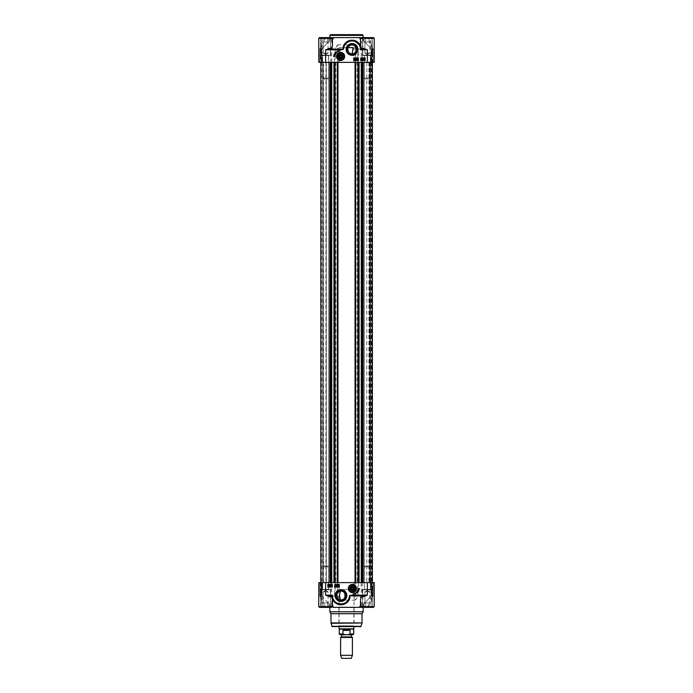 <?xml version="1.0" encoding="UTF-8"?>
<svg xmlns="http://www.w3.org/2000/svg" width="693" height="693" viewBox="0 0 693 693"><rect width="100%" height="100%" fill="white"/><g stroke="black" fill="none" stroke-linecap="round" stroke-linejoin="round"><path stroke-width="0.52" stroke-dasharray="3.46 2.6" d="M350.026 630.413C347.678 629.192 345.322 629.192 342.974 630.413L342.974 633.965L344.967 634.701L348.033 634.701L350.026 633.965L350.026 630.413L342.974 630.413M344.967 634.701L340.038 634.701M339.293 629.157L353.707 629.157M341.147 634.701L351.853 634.701M352.962 634.701L348.033 634.701M341.51 636.919L351.49 636.919M341.692 658.35L351.308 658.35M340.592 655.301L352.408 655.301M353.889 607.068L339.111 607.068L353.889 607.068L353.889 626.576M339.111 628.837L353.889 628.837M340.592 637.456L352.408 637.456M353.69 588.513L353.049 587.404L351.775 587.404L351.134 588.513L351.775 589.622L353.049 589.622L353.69 588.513M356.107 588.513A3.699 3.699 0 0 1 350.563 591.718A3.699 3.699 0 0 1 350.563 585.316A3.699 3.699 0 0 1 356.107 588.513A3.699 3.699 0 0 0 350.563 585.316A3.699 3.699 0 0 0 350.563 591.718A3.699 3.699 0 0 0 356.107 588.513A3.699 3.699 0 0 0 350.563 585.316A3.699 3.699 0 0 0 350.563 591.718A3.699 3.699 0 0 0 356.107 588.513M336.893 56.454A3.699 3.699 0 0 1 340.592 52.755A3.699 3.699 0 0 1 344.282 56.454A3.699 3.699 0 0 1 340.592 60.144A3.699 3.699 0 0 1 336.893 56.454A3.699 3.699 0 0 0 342.437 59.65A3.699 3.699 0 0 0 342.437 53.248A3.699 3.699 0 0 0 336.893 56.454A3.699 3.699 0 0 0 340.592 60.144A3.699 3.699 0 0 0 344.282 56.454A3.699 3.699 0 0 0 340.592 52.755A3.699 3.699 0 0 0 336.893 56.454M370.79 42.039L363.964 42.039L370.79 42.039L363.964 42.039L370.79 42.039L370.79 38.349L369.083 38.349L370.79 38.349L370.79 42.039M369.083 38.349L369.083 42.039L369.083 38.349L365.67 38.349L370.79 38.349L369.083 38.349L369.083 42.039L369.083 38.349L365.67 38.349L365.67 42.039L365.67 38.349L363.964 38.349L369.083 38.349M363.964 38.349L363.964 42.039L363.964 38.349L365.67 38.349L365.67 42.039L365.67 38.349L363.964 38.349M364.916 42.039L369.828 42.039L364.916 42.039L369.828 42.039L364.916 42.039L364.916 53.127L369.828 53.127L364.916 53.127L369.828 53.127L369.828 42.039L369.828 53.127L364.916 53.127L364.916 42.039M367.377 54.6L369.828 53.127L367.377 54.6L364.916 53.127L367.377 54.6M371.959 55.345L362.569 55.119L372.176 55.119L372.176 38.565L362.794 38.349L372.176 38.565L372.176 55.119L362.569 55.119L371.959 55.345M362.465 37.604L362.465 55.345L372.288 55.345L362.465 55.345L372.288 55.345L362.465 55.345L362.465 37.604L372.288 37.604L361.278 37.604L361.963 37.604L361.417 38.349L361.963 37.604L333.498 37.604L359.502 37.604L361.417 41.086L360.542 43.85L362.196 49.853L362.196 62.361L357.796 62.361L357.796 48.501L358.593 49.064L358.593 62.361M371.959 38.349L362.794 38.349L371.959 38.349M329.036 42.039L322.21 42.039L329.036 42.039L322.21 42.039L329.036 42.039L329.036 38.349L327.33 38.349L329.036 38.349L329.036 42.039M327.33 38.349L327.33 42.039L327.33 38.349L323.917 38.349L329.036 38.349L327.33 38.349L327.33 42.039L327.33 38.349L323.917 38.349L323.917 42.039L323.917 38.349L322.21 38.349L327.33 38.349M322.21 38.349L322.21 42.039L322.21 38.349L323.917 38.349L323.917 42.039L323.917 38.349L322.21 38.349M323.172 42.039L328.084 42.039L323.172 42.039L328.084 42.039L323.172 42.039L323.172 53.127L328.084 53.127L323.172 53.127L328.084 53.127L328.084 42.039L328.084 53.127L323.172 53.127L323.172 42.039M325.623 54.6L328.084 53.127L325.623 54.6L323.172 53.127L325.623 54.6M330.206 55.345L320.824 55.119L330.431 55.119L330.431 38.565L321.041 38.349L330.431 38.565L330.431 55.119L320.824 55.119L330.206 55.345M320.712 37.604L320.712 55.345L330.535 55.345L320.712 55.345L330.535 55.345L320.712 55.345L320.712 37.604L330.535 37.604L320.712 37.604L330.535 37.604L326.178 37.604L320.634 44.768L322.063 44.768L321.916 45.262L322.063 44.768L321.916 45.262L322.063 44.768L320.634 44.768L320.634 62.361L322.098 62.361L320.634 62.361M330.206 38.349L321.041 38.349L330.206 38.349M370.79 602.927L363.964 602.927L370.79 602.927L363.964 602.927L370.79 602.927L370.79 606.618L369.083 606.618L370.79 606.618L370.79 602.927M369.083 606.618L369.083 602.927L369.083 606.618L365.67 606.618L370.79 606.618L369.083 606.618L369.083 602.927L369.083 606.618L365.67 606.618L365.67 602.927L365.67 606.618L363.964 606.618L369.083 606.618M363.964 606.618L363.964 602.927L363.964 606.618L365.67 606.618L365.67 602.927L365.67 606.618L363.964 606.618M364.916 602.927L369.828 602.927L364.916 602.927L369.828 602.927L364.916 602.927L364.916 591.839L369.828 591.839L364.916 591.839L369.828 591.839L369.828 602.927L369.828 591.839L364.916 591.839L364.916 602.927M367.377 590.367L369.828 591.839L367.377 590.367L364.916 591.839L367.377 590.367M371.959 589.622L362.569 589.847L372.176 589.847L372.176 606.401L362.794 606.618L372.176 606.401L372.176 589.847L362.569 589.847L371.959 589.622M372.288 607.363L372.288 589.622L362.465 589.622L372.288 589.622L362.465 589.622L372.288 589.622L372.288 607.363L362.465 607.363L372.288 607.363L362.465 607.363L366.822 607.363L372.366 600.199L370.937 600.199L371.084 599.705L370.937 600.199L371.084 599.705L370.937 600.199L372.366 600.199L372.366 582.605L320.824 582.605L372.366 582.605L372.366 62.361L370.902 62.361L373.129 62.361L366.814 62.361L372.366 62.361L372.366 582.605L372.366 44.768L370.937 44.768L371.084 45.262L370.937 44.768L371.084 45.262L370.937 44.768L372.366 44.768L366.822 37.604L362.118 37.604L366.822 37.604M371.959 606.618L362.794 606.618L371.959 606.618M329.036 602.927L322.21 602.927L329.036 602.927L322.21 602.927L329.036 602.927L329.036 606.618L327.33 606.618L329.036 606.618L329.036 602.927M327.33 606.618L327.33 602.927L327.33 606.618L323.917 606.618L329.036 606.618L327.33 606.618L327.33 602.927L327.33 606.618L323.917 606.618L323.917 602.927L323.917 606.618L322.21 606.618L327.33 606.618M322.21 606.618L322.21 602.927L322.21 606.618L323.917 606.618L323.917 602.927L323.917 606.618L322.21 606.618M323.172 602.927L328.084 602.927L323.172 602.927L328.084 602.927L323.172 602.927L323.172 591.839L328.084 591.839L323.172 591.839L328.084 591.839L328.084 602.927L328.084 591.839L323.172 591.839L323.172 602.927M325.623 590.367L328.084 591.839L325.623 590.367L323.172 591.839L325.623 590.367M330.206 589.622L320.824 589.847L330.431 589.847L330.431 606.401L321.041 606.618L330.431 606.401L330.431 589.847L320.824 589.847L330.206 589.622M330.535 607.363L330.535 589.622L320.712 589.622L330.535 589.622L320.712 589.622L330.535 589.622L330.535 607.363L320.712 607.363L331.722 607.363L331.037 607.363L331.583 606.618L331.583 603.187L332.458 605.093M330.206 606.618L321.041 606.618L330.206 606.618M362.387 34.65L330.613 34.65M329.877 35.386L363.123 35.386M354.071 589.622L338.929 589.622L354.071 589.622L354.071 625.831L338.929 625.831L354.071 625.831L354.816 626.576L338.184 626.576L354.816 626.576M332.19 626.576L360.81 626.576M339.111 589.622L353.889 589.622L339.111 589.622L339.111 582.605L353.889 582.605L339.111 582.605M340.644 591.112A4.435 4.435 0 0 0 336.521 595.538A4.435 4.435 0 0 0 340.644 599.956M357.562 49.428A5.527 5.527 0 0 0 349.281 44.647A5.527 5.527 0 0 0 349.281 54.21A5.527 5.527 0 0 0 357.562 49.428M319.525 37.604L331.722 37.604L331.037 37.604L331.583 38.349L331.037 37.604L333.498 37.604L331.583 41.086L332.458 43.85L332.458 38.349L331.583 38.349L331.583 41.086M328.967 38.349L328.421 37.604L330.882 37.604L328.421 37.604L328.967 41.086L321.162 49.853L328.967 41.086L328.967 38.349L318.789 38.349L328.967 38.349M362.118 37.604L364.033 41.086L371.353 49.064L364.033 41.086L362.118 37.604L363.123 37.604L326.178 37.604M364.579 37.604L364.033 38.349L364.579 37.604M330.119 49.064L340.142 49.064M342.879 48.293L343.624 45.625M345.46 42.949L354.019 40.411M360.568 45.868L361.417 41.779L360.542 39.873M332.458 39.873L331.583 41.779L332.458 44.95M360.629 46.024L360.845 46.622M371.838 62.361L374.211 62.361L371.838 62.361L371.838 49.853L371.353 49.064L371.838 49.853L371.838 62.361M361.417 41.086L361.417 41.779M364.033 41.086L364.033 38.349L364.033 41.086M372.947 48.501L371.084 45.262L372.947 48.501L372.947 62.361L372.947 48.501M321.162 62.361L318.789 62.361L321.422 62.361L321.162 49.853L321.162 62.361M321.318 62.361L319.932 62.361L321.318 62.361L321.318 49.064L319.932 49.064L320.053 48.501L319.932 49.064L320.053 48.501L319.932 49.064L321.318 49.064L321.318 62.361M320.053 62.361L321.916 62.361L320.053 62.361L320.053 48.501L321.916 45.262L320.053 48.501L320.053 62.361M335.204 62.361L337.309 62.361L337.309 45.262L335.204 48.501L335.204 62.361L318.789 62.361L318.789 38.349L332.458 38.349L331.583 38.349L331.583 41.779M338.037 62.361L354.963 62.361L354.963 44.768L338.037 44.768L338.037 62.361L337.309 62.361M357.796 48.501L355.691 45.262L355.691 62.361L354.963 62.361M355.691 62.361L357.796 62.361M360.542 43.85L360.542 38.349L374.211 38.349L364.033 38.349L374.211 38.349L374.211 62.361L362.196 62.361M363.019 62.361L320.824 62.361L363.019 62.361L363.019 582.605M323.596 62.361L320.824 62.361L325.927 62.361L323.596 62.361L323.596 582.605L320.824 582.605L325.927 582.605L323.596 582.605L323.596 62.361M326.16 62.361L321.483 62.361L326.16 62.361L326.264 582.605L321.483 582.605L326.16 582.605L326.16 62.361M370.123 62.361L372.219 62.361L369.975 62.361L370.123 582.605L372.219 582.605L369.975 582.605L370.123 62.361M370.01 62.361L371.517 62.361L370.01 62.361L369.975 582.605L371.517 582.605L370.01 582.605L370.01 62.361M373.068 49.064L371.682 49.064L373.068 49.064L373.068 62.361L373.068 49.064M361.261 62.361L361.261 49.064L362.196 49.853M354.963 44.768L355.691 45.262M337.309 45.262L338.037 44.768M334.407 62.361L334.407 49.064L335.204 48.501M334.407 49.064L331.739 49.064L331.739 62.361M330.804 62.361L330.804 49.853L331.739 49.064M330.804 49.853L332.458 43.85M361.261 49.064L358.593 49.064M355.041 59.884L355.041 59.425L355.041 59.884M355.05 59.277L355.041 58.671L355.05 59.277M355.474 59.65L354.617 59.65L355.041 58.524L355.474 59.65M355.76 60.057L356.185 58.524L355.76 60.057M357.068 58.966L356.471 58.983L356.782 59.884L357.233 59.65L356.782 60.031L356.28 58.992L356.782 58.524L357.068 58.966M361.833 58.931L361.235 58.948L361.547 59.849L361.989 59.615L361.547 59.996L361.044 58.948L361.538 58.489L361.833 58.931M363.548 59.252L364.379 58.784L363.548 59.252M364.466 58.879L363.712 59.719L364.466 58.879M363.427 60.048L363.34 59.252L364.665 58.455L364.761 59.252L363.427 60.048M362.664 59.312L362.656 58.636L362.664 59.312M362.396 59.615L362.985 59.277L362.188 58.992L362.656 58.489L363.167 59.208L363.011 59.832L362.396 59.615M353.707 60.516L358.142 60.516L358.142 57.926L353.707 57.926L353.707 60.516M365.159 60.516L365.159 57.926L360.724 57.926L360.724 60.516L365.159 60.516M340.003 50.935A6.428 6.428 0 0 0 333.567 56.454L335.048 56.454A5.544 5.544 0 0 1 340.003 50.935M352.113 53.863A4.435 4.435 0 0 0 352.988 45.097A4.435 4.435 0 0 0 348.016 47.583L339.111 47.583L348.016 47.583M339.111 62.361L353.889 62.361L339.111 62.361L339.111 47.583M353.058 47.583L353.889 47.583L353.058 47.583M335.438 595.538A5.527 5.527 0 0 0 343.719 600.32A5.527 5.527 0 0 0 343.719 590.757A5.527 5.527 0 0 0 335.438 595.538M369.776 62.361L323.224 62.361L369.776 62.361L369.776 582.605L323.224 582.605L369.776 582.605M353.889 582.605L353.889 589.622M369.69 62.361L369.69 582.605L369.69 62.361M357.796 582.605L355.691 582.605L355.691 599.705L357.796 596.465L357.796 582.605L374.211 582.605L371.838 582.605L374.211 582.605L374.211 606.618L364.033 606.618L364.033 603.88L371.838 595.114L364.033 603.88L364.579 607.363L364.033 606.618L374.211 606.618L360.542 606.618L361.417 606.618L361.417 603.88L359.502 607.363L331.037 607.363L332.458 606.618L331.583 606.618L332.458 601.117L330.804 595.114L330.804 582.605L335.204 582.605L335.204 596.465L334.407 595.902L334.407 582.605M362.196 582.605L362.196 595.114L360.542 601.117L361.417 603.88M373.475 607.363L361.278 607.363L361.963 607.363L361.417 606.618L361.963 607.363L333.498 607.363L331.583 603.88M354.963 582.605L338.037 582.605L338.037 600.199L354.963 600.199L354.963 582.605L355.691 582.605M335.204 596.465L337.309 599.705L337.309 582.605L338.037 582.605M337.309 582.605L335.204 582.605M332.458 601.117L332.458 606.618L318.789 606.618L328.967 606.618L328.421 607.363L328.967 603.88L328.967 606.618L318.789 606.618L318.789 582.605L330.804 582.605M322.063 582.605L320.634 582.605L322.063 582.605L322.063 600.199L321.916 599.705L322.063 600.199L321.916 599.705L322.063 600.199L320.634 600.199L322.063 600.199L322.063 582.605M371.682 582.605L373.068 582.605L371.682 582.605L371.682 595.902L371.838 595.114L371.682 595.902L371.838 595.114L371.682 595.902L373.068 595.902L372.947 596.465L373.068 595.902L372.947 596.465L373.068 595.902L371.682 595.902L371.682 582.605M372.947 582.605L371.084 582.605L372.947 582.605L372.947 596.465L371.084 599.705L372.947 596.465L372.947 582.605M321.647 595.902L328.967 603.88L321.647 595.902M360.542 605.093L361.417 603.187L360.542 600.017M361.417 603.187L361.417 606.618L360.542 606.618L360.542 601.117M330.985 613.712L362.015 613.712M329.877 611.798L363.123 611.798M330.882 607.363L328.967 603.88L330.882 607.363L326.178 607.363L366.822 607.363M328.967 41.086L330.882 37.604L328.967 41.086M332.432 599.098L331.583 603.187M332.371 598.943L332.155 598.345M331.739 582.605L331.739 595.902L330.119 595.902M350.121 596.673L345.209 603.733L336.018 603.343M333.679 601.229L332.831 599.939M321.318 595.902L321.162 595.114L321.318 595.902L321.162 595.114L321.318 595.902L319.932 595.902L320.053 596.465L319.932 595.902L320.053 596.465L319.932 595.902L321.318 595.902L321.318 582.605L321.318 595.902M320.053 596.465L321.916 599.705L320.053 596.465L320.053 582.605L320.053 596.465M334.407 595.902L331.739 595.902L330.804 595.114M338.037 600.199L337.309 599.705M355.691 599.705L354.963 600.199M358.593 582.605L358.593 595.902L357.796 596.465M358.593 595.902L361.261 595.902L361.261 582.605M362.196 595.114L361.261 595.902M337.959 585.083L337.959 585.542L337.959 585.083M337.95 585.689L337.959 586.295L337.95 585.689M337.526 585.316L338.383 585.316L337.959 586.443L337.526 585.316M337.24 584.909L336.815 586.443L337.24 584.909M335.932 586.001L336.529 585.983L336.218 585.083L335.767 585.316L336.218 584.935L336.72 585.975L336.218 586.443L335.932 586.001M331.167 586.035L331.765 586.018L331.453 585.117L331.011 585.351L331.453 584.97L331.956 586.009L331.462 586.477L331.167 586.035M329.452 585.715L328.621 586.183L329.452 585.715M328.534 586.087L329.288 585.247L328.534 586.087M329.573 584.918L329.66 585.715L328.335 586.512L328.239 585.715L329.573 584.918M330.336 585.654L330.344 586.33L330.336 585.654M330.604 585.351L330.015 585.689L330.812 585.975L330.344 586.477L329.833 585.758L329.989 585.135L330.604 585.351M339.293 584.45L334.858 584.45L334.858 587.04L339.293 587.04L339.293 584.45M327.841 584.45L327.841 587.04L332.276 587.04L332.276 584.45L327.841 584.45M352.997 594.031A6.428 6.428 0 0 0 359.433 588.513L357.952 588.513A5.544 5.544 0 0 1 352.997 594.031M364.033 603.88L362.118 607.363L364.033 603.88M358.775 62.361L358.775 582.605M358.333 62.361L358.333 582.605M357.094 62.361L357.094 582.605M362.534 62.361L362.534 582.605M369.178 62.361L369.178 582.605L369.178 62.361M368.919 62.361L368.919 582.605L368.919 62.361M366.814 62.361L366.814 582.605L366.814 62.361M369.291 62.361L369.291 582.605L369.291 62.361M371.396 62.361L371.396 582.605L371.396 62.361M371.127 62.361L371.127 582.605L371.127 62.361M330.466 62.361L330.466 582.605M335.906 62.361L335.906 582.605M334.667 62.361L334.667 582.605M334.225 62.361L334.225 582.605M341.866 56.454L341.225 55.345L339.951 55.345L339.31 56.454L339.951 57.562L341.225 57.562L341.866 56.454M344.213 56.454A3.621 3.621 0 0 0 338.782 53.318A3.621 3.621 0 0 0 338.782 59.589A3.621 3.621 0 0 0 344.213 56.454A3.621 3.621 0 0 1 338.782 59.589A3.621 3.621 0 0 1 338.782 53.318A3.621 3.621 0 0 1 344.213 56.454A3.621 3.621 0 0 1 338.782 59.589A3.621 3.621 0 0 1 338.782 53.318A3.621 3.621 0 0 1 344.213 56.454A3.621 3.621 0 0 0 338.782 53.318A3.621 3.621 0 0 0 338.782 59.589A3.621 3.621 0 0 0 344.213 56.454A3.595 3.595 0 0 0 338.79 53.335A3.595 3.595 0 0 0 338.79 59.563A3.595 3.595 0 0 0 344.187 56.454M344.135 56.454A3.543 3.543 0 0 1 338.816 59.52A3.543 3.543 0 0 1 338.816 53.378A3.543 3.543 0 0 1 344.135 56.454A3.543 3.543 0 0 1 338.816 59.52A3.543 3.543 0 0 1 338.816 53.378A3.543 3.543 0 0 1 344.135 56.454A3.543 3.543 0 0 0 338.816 53.378A3.543 3.543 0 0 0 338.816 59.52A3.543 3.543 0 0 0 344.135 56.454A3.508 3.508 0 0 0 338.834 53.413A3.508 3.508 0 0 0 338.834 59.494A3.508 3.508 0 0 0 344.1 56.454M342.125 56.454A1.533 1.533 0 0 0 339.821 55.119A1.533 1.533 0 0 0 339.821 57.779A1.533 1.533 0 0 0 342.125 56.454M343.659 56.454A3.067 3.067 0 0 1 339.059 59.104A3.067 3.067 0 0 1 339.059 53.794A3.067 3.067 0 0 1 343.659 56.454A3.067 3.067 0 0 0 339.059 53.794A3.067 3.067 0 0 0 339.059 59.104A3.067 3.067 0 0 0 343.659 56.454A3.067 3.067 0 0 0 339.059 53.794A3.067 3.067 0 0 0 339.059 59.104A3.067 3.067 0 0 0 343.659 56.454M344.248 56.454A3.656 3.656 0 0 0 338.756 53.283A3.656 3.656 0 0 0 338.756 59.615A3.656 3.656 0 0 0 344.248 56.454A3.656 3.656 0 0 0 338.756 53.283A3.656 3.656 0 0 0 338.756 59.615A3.656 3.656 0 0 0 344.248 56.454M342.827 56.454A2.235 2.235 0 0 1 339.475 58.385A2.235 2.235 0 0 1 339.475 54.513A2.235 2.235 0 0 1 342.827 56.454M340.592 58.221A1.776 1.776 0 0 0 342.125 55.561A1.776 1.776 0 0 0 339.05 55.561A1.776 1.776 0 0 0 340.592 58.221A1.776 1.776 0 0 1 339.05 55.561A1.776 1.776 0 0 1 342.125 55.561A1.776 1.776 0 0 1 340.592 58.221M338.652 56.454A1.94 1.94 0 0 0 340.592 58.394A1.94 1.94 0 0 0 342.524 56.454A1.94 1.94 0 0 0 340.592 54.513A1.94 1.94 0 0 0 338.652 56.454M342.524 56.454A1.94 1.94 0 0 0 339.622 54.773A1.94 1.94 0 0 0 339.622 58.134A1.94 1.94 0 0 0 342.524 56.454M356.029 588.513A3.621 3.621 0 0 0 350.597 585.377A3.621 3.621 0 0 0 350.597 591.649A3.621 3.621 0 0 0 356.029 588.513A3.621 3.621 0 0 1 350.597 591.649A3.621 3.621 0 0 1 350.597 585.377A3.621 3.621 0 0 1 356.029 588.513A3.621 3.621 0 0 1 350.597 591.649A3.621 3.621 0 0 1 350.597 585.377A3.621 3.621 0 0 1 356.029 588.513A3.621 3.621 0 0 0 350.597 585.377A3.621 3.621 0 0 0 350.597 591.649A3.621 3.621 0 0 0 356.029 588.513A3.595 3.595 0 0 0 350.615 585.403A3.595 3.595 0 0 0 350.615 591.631A3.595 3.595 0 0 0 356.011 588.513M355.959 588.513A3.543 3.543 0 0 1 350.641 591.588A3.543 3.543 0 0 1 350.641 585.446A3.543 3.543 0 0 1 355.959 588.513A3.543 3.543 0 0 1 350.641 591.588A3.543 3.543 0 0 1 350.641 585.446A3.543 3.543 0 0 1 355.959 588.513A3.543 3.543 0 0 0 350.641 585.446A3.543 3.543 0 0 0 350.641 591.588A3.543 3.543 0 0 0 355.959 588.513A3.508 3.508 0 0 0 350.658 585.472A3.508 3.508 0 0 0 350.658 591.553A3.508 3.508 0 0 0 355.925 588.513M353.95 588.513A1.533 1.533 0 0 0 351.646 587.188A1.533 1.533 0 0 0 351.646 589.847A1.533 1.533 0 0 0 353.95 588.513M355.474 588.513A3.067 3.067 0 0 1 350.875 591.172A3.067 3.067 0 0 1 350.875 585.862A3.067 3.067 0 0 1 355.474 588.513A3.067 3.067 0 0 0 350.875 585.862A3.067 3.067 0 0 0 350.875 591.172A3.067 3.067 0 0 0 355.474 588.513A3.067 3.067 0 0 0 350.875 585.862A3.067 3.067 0 0 0 350.875 591.172A3.067 3.067 0 0 0 355.474 588.513M356.072 588.513A3.656 3.656 0 0 0 350.58 585.351A3.656 3.656 0 0 0 350.58 591.683A3.656 3.656 0 0 0 356.072 588.513A3.656 3.656 0 0 0 350.58 585.351A3.656 3.656 0 0 0 350.58 591.683A3.656 3.656 0 0 0 356.072 588.513M354.651 588.513A2.235 2.235 0 0 1 351.29 590.453A2.235 2.235 0 0 1 351.29 586.581A2.235 2.235 0 0 1 354.651 588.513M352.408 590.289A1.776 1.776 0 0 0 353.95 587.629A1.776 1.776 0 0 0 350.875 587.629A1.776 1.776 0 0 0 352.408 590.289A1.776 1.776 0 0 1 350.875 587.629A1.776 1.776 0 0 1 353.95 587.629A1.776 1.776 0 0 1 352.408 590.289M350.476 588.513A1.94 1.94 0 0 0 352.408 590.453A1.94 1.94 0 0 0 354.348 588.513A1.94 1.94 0 0 0 352.408 586.573A1.94 1.94 0 0 0 350.476 588.513M354.348 588.513A1.94 1.94 0 0 0 351.438 586.832A1.94 1.94 0 0 0 351.438 590.193A1.94 1.94 0 0 0 354.348 588.513M364.31 55.371L370.443 55.371L364.31 55.371L364.31 589.596L370.443 589.596L364.31 589.596L370.443 589.596L364.423 589.405L370.331 589.405L364.423 589.405L370.331 589.405L370.331 566.865L364.423 566.865L370.331 566.865L370.443 589.596L364.31 589.596L364.423 566.865L370.331 566.865L364.423 566.865L364.31 589.596L364.31 55.371L370.443 55.371L364.423 55.561L370.331 55.561L364.423 55.561L370.331 55.561L370.331 78.101L364.423 78.101L370.331 78.101L370.443 55.371L364.31 55.371L364.423 78.101L370.331 78.101L364.423 78.101L364.31 55.371M369.447 565.973L365.306 565.973L369.447 565.973L370.331 566.865L369.447 565.973L365.306 565.973L369.447 565.973M369.447 78.985L365.306 78.985L369.447 78.985L370.331 78.101L369.447 78.985L365.306 78.985L369.447 78.985M322.557 55.371L328.69 55.371L322.557 55.371L322.557 589.596L328.69 589.596L322.557 589.596L328.69 589.596L322.669 589.405L328.577 589.405L322.669 589.405L328.577 589.405L328.577 566.865L322.669 566.865L328.577 566.865L328.69 589.596L322.557 589.596L322.669 566.865L328.577 566.865L322.669 566.865L322.557 589.596L322.557 55.371L328.69 55.371L322.669 55.561L328.577 55.561L322.669 55.561L328.577 55.561L328.577 78.101L322.669 78.101L328.577 78.101L328.69 55.371L322.557 55.371L322.669 78.101L328.577 78.101L322.669 78.101L322.557 55.371M327.694 565.973L323.553 565.973L327.694 565.973L328.577 566.865L327.694 565.973L323.553 565.973L327.694 565.973M327.694 78.985L323.553 78.985L327.694 78.985L328.577 78.101L327.694 78.985L323.553 78.985L327.694 78.985M339.293 633.965L342.974 633.965M350.026 633.965L353.707 633.965M351.49 635.074L341.51 635.074M371.682 62.361L371.682 49.064L371.682 62.361M371.084 45.262L371.084 62.361L371.084 45.262M370.937 62.361L370.937 44.768L370.937 62.361M319.932 49.064L319.932 62.361L319.932 49.064M321.916 45.262L321.916 62.361L321.916 45.262M322.063 62.361L322.063 44.768L322.063 62.361M371.838 595.114L371.838 582.605L371.838 595.114M329.981 62.361L329.981 582.605M321.162 582.605L321.162 595.114L321.162 582.605M331.834 626.299L361.166 626.299M331.029 623.31L361.971 623.31M330.985 622.929L362.015 622.929M319.932 595.902L319.932 582.605L319.932 595.902M321.916 599.705L321.916 582.605L321.916 599.705M373.068 595.902L373.068 582.605L373.068 595.902M371.084 599.705L371.084 582.605L371.084 599.705M370.937 582.605L370.937 600.199L370.937 582.605M369.733 62.361L369.733 582.605L369.733 62.361M369.525 62.361L369.525 582.605L369.525 62.361M371.474 62.361L371.474 582.605L371.474 62.361M372.219 62.361L372.219 582.605L372.219 62.361M361.937 62.361L361.937 582.605M361.053 62.361L361.053 582.605M331.947 62.361L331.947 582.605M331.063 62.361L331.063 582.605M325.927 62.361L325.927 582.605L325.927 62.361M341.129 56.454A0.546 0.546 0 0 0 340.315 55.977A0.546 0.546 0 0 0 340.315 56.921A0.546 0.546 0 0 0 341.129 56.454M341.562 56.454A0.97 0.97 0 0 1 340.098 57.294A0.97 0.97 0 0 1 340.098 55.605A0.97 0.97 0 0 1 341.562 56.454M343.806 56.454A3.214 3.214 0 0 0 338.981 53.664A3.214 3.214 0 0 0 338.981 59.234A3.214 3.214 0 0 0 343.806 56.454A3.214 3.214 0 0 1 338.981 59.234A3.214 3.214 0 0 1 338.981 53.664A3.214 3.214 0 0 1 343.806 56.454M340.592 58.368A1.923 1.923 0 0 0 342.255 55.492A1.923 1.923 0 0 0 338.92 55.492A1.923 1.923 0 0 0 340.592 58.368M352.954 588.513A0.546 0.546 0 0 0 352.139 588.045A0.546 0.546 0 0 0 352.139 588.989A0.546 0.546 0 0 0 352.954 588.513M353.387 588.513A0.97 0.97 0 0 1 351.923 589.362A0.97 0.97 0 0 1 351.923 587.673A0.97 0.97 0 0 1 353.387 588.513M355.63 588.513A3.214 3.214 0 0 0 350.805 585.732A3.214 3.214 0 0 0 350.805 591.302A3.214 3.214 0 0 0 355.63 588.513A3.214 3.214 0 0 1 350.805 591.302A3.214 3.214 0 0 1 350.805 585.732A3.214 3.214 0 0 1 355.63 588.513M352.408 590.436A1.923 1.923 0 0 0 354.08 587.551A1.923 1.923 0 0 0 350.745 587.551A1.923 1.923 0 0 0 352.408 590.436M339.111 607.068L339.111 626.576M362.794 55.345L362.794 38.349L362.794 55.345M321.041 55.345L321.041 38.349L321.041 55.345M362.794 589.622L362.794 606.618L362.794 589.622M321.041 589.622L321.041 606.618L321.041 589.622M338.929 589.622L338.929 625.831L338.184 626.576M371.578 49.194L371.578 62.361L371.578 49.194M373.129 62.361L373.129 48.978L373.129 62.361M370.902 62.361L370.902 44.82L370.902 62.361M321.422 49.194L321.422 62.361L321.422 49.194M319.871 62.361L319.871 48.978L319.871 62.361M322.098 62.361L322.098 44.82L322.098 62.361M330.535 55.345L330.535 37.604L330.535 55.345M372.288 55.345L372.288 37.604L372.288 55.345M353.889 62.361L353.889 47.583M323.224 62.361L323.224 582.605M372.176 62.361L372.176 582.605M320.824 62.361L320.824 582.605M320.712 589.622L320.712 607.363L320.712 589.622M362.465 589.622L362.465 607.363L362.465 589.622M321.422 595.772L321.422 582.605L321.422 595.772M319.871 582.605L319.871 595.989L319.871 582.605M322.098 582.605L322.098 600.147L322.098 582.605M320.634 582.605L320.634 600.199L326.178 607.363M371.578 595.772L371.578 582.605L371.578 595.772M373.129 582.605L373.129 595.989L373.129 582.605M370.902 582.605L370.902 600.147L370.902 582.605M369.811 62.361L369.811 582.605L369.811 62.361M369.975 62.361L369.975 582.605L369.975 62.361M371.517 62.361L371.517 582.605M326.264 62.361L326.264 582.605L326.264 62.361M321.483 62.361L321.483 582.605M370.443 55.371L370.443 589.596L370.443 55.371M365.306 565.973L364.423 566.865L365.306 565.973M365.306 78.985L364.423 78.101L365.306 78.985M328.69 55.371L328.69 589.596L328.69 55.371M323.553 565.973L322.669 566.865L323.553 565.973M323.553 78.985L322.669 78.101L323.553 78.985"/><path stroke-width="1.04" d="M342.974 630.413C345.322 629.192 347.678 629.192 350.026 630.413L350.026 633.965L348.033 634.701L344.967 634.701L342.974 633.965L342.974 630.413L350.026 630.413M342.974 633.965L339.293 633.965L340.038 634.701L344.967 634.701M350.026 633.965L353.707 633.965L353.707 629.157L339.293 629.157L339.293 633.965M351.853 634.701L341.147 634.701L351.853 634.701M348.033 634.701L352.962 634.701L353.707 633.965M351.49 635.074L351.49 636.919L341.51 636.919L340.592 637.456L340.592 655.301L352.408 655.301L351.308 658.35L341.692 658.35L340.592 655.301M353.889 626.576L353.889 628.837L339.111 628.837L339.111 626.576M351.49 636.919L352.408 637.456L340.592 637.456M352.408 637.456L352.408 655.301M354.262 588.513A1.845 1.845 0 0 1 351.49 590.115A1.845 1.845 0 0 1 351.49 586.919A1.845 1.845 0 0 1 354.262 588.513M354.452 588.513A2.044 2.044 0 0 1 351.394 590.28A2.044 2.044 0 0 1 351.394 586.746A2.044 2.044 0 0 1 354.452 588.513M353.049 587.404L353.69 588.513L353.049 589.622L351.775 589.622L351.134 588.513L351.775 587.404L353.049 587.404M354.651 588.513A2.235 2.235 0 0 0 351.29 586.581A2.235 2.235 0 0 0 351.29 590.453A2.235 2.235 0 0 0 354.651 588.513M356.107 588.513A3.699 3.699 0 0 0 350.563 585.316A3.699 3.699 0 0 0 350.563 591.718A3.699 3.699 0 0 0 356.107 588.513A3.699 3.699 0 0 0 350.563 585.316A3.699 3.699 0 0 0 350.563 591.718A3.699 3.699 0 0 0 356.107 588.513M342.628 56.454A2.044 2.044 0 0 1 339.57 58.221A2.044 2.044 0 0 1 339.57 54.678A2.044 2.044 0 0 1 342.628 56.454M342.827 56.454A2.235 2.235 0 0 0 339.475 54.513A2.235 2.235 0 0 0 339.475 58.385A2.235 2.235 0 0 0 342.827 56.454M344.282 56.454A3.699 3.699 0 0 0 338.738 53.248A3.699 3.699 0 0 0 338.738 59.65A3.699 3.699 0 0 0 344.282 56.454A3.699 3.699 0 0 0 338.738 53.248A3.699 3.699 0 0 0 338.738 59.65A3.699 3.699 0 0 0 344.282 56.454M329.877 35.386L330.613 34.65L362.387 34.65L363.123 35.386L329.877 35.386L329.877 37.604M340.644 591.112C339.224 594.066 339.224 597.011 340.644 599.956C346.483 601.342 346.483 589.734 340.644 591.112M361.971 623.31L360.81 626.576L332.19 626.576L330.985 622.929L362.015 622.929L331.029 623.31M357.562 49.428A5.527 5.527 0 0 1 349.281 54.21A5.527 5.527 0 0 1 349.281 44.647A5.527 5.527 0 0 1 357.562 49.428M357.934 49.428A5.89 5.89 0 0 0 349.099 44.326A5.89 5.89 0 0 0 349.099 54.53A5.89 5.89 0 0 0 357.934 49.428M332.458 44.95L332.086 48.319L329.677 48.319A0.736 0.442 -90 0 0 330.119 49.064L340.142 49.064C341.84 49.012 342.238 49.255 341.337 49.801L343.546 49.307L342.879 48.293A9.234 9.234 0 0 1 352.425 40.203A9.234 9.234 0 0 1 361.27 49.064L367.377 49.801L363.323 48.319A0.736 0.442 -90 0 1 362.881 49.064L361.27 49.064L360.542 45.019M360.542 45.106L360.542 38.349L374.211 38.349L374.211 62.361L325.623 62.361L325.623 49.801L330.119 49.064M336.521 56.454A4.063 4.063 0 0 0 342.619 59.97A4.063 4.063 0 0 0 342.619 52.928A4.063 4.063 0 0 0 336.521 56.454M333.567 56.454A6.428 6.428 0 0 1 340.003 50.935A5.544 5.544 0 0 0 335.048 56.454L333.567 56.454M358.142 60.516L353.707 60.516L353.707 57.926L358.142 57.926L358.142 60.516M365.159 57.926L365.159 60.516L360.724 60.516L360.724 57.926L365.159 57.926M320.712 37.604L333.498 37.604L319.525 37.604L318.789 38.349L332.458 38.349L331.722 37.604L332.458 38.349L332.458 45.097M332.458 39.873L333.498 37.604L362.118 37.604M362.465 37.604L373.475 37.604L359.502 37.604L360.542 39.873M332.086 48.319L332.553 49.064M329.677 48.319L325.623 49.801L341.337 49.801M343.624 45.625L345.46 42.949M354.019 40.411L360.629 46.024M343.546 49.307A8.498 8.498 0 0 1 352.287 40.939A8.498 8.498 0 0 1 360.533 49.801L361.27 49.064M319.525 37.604L318.789 38.349L318.789 62.361L325.623 62.361M355.284 59.659L354.807 59.65L355.284 59.659M355.344 58.974L354.747 58.974L355.344 58.974M355.474 59.65L354.617 59.65L355.041 58.524L355.474 59.65M355.76 60.057L356.185 58.524L355.76 60.057M357.068 58.966L356.471 58.983L356.782 59.884L357.233 59.65L356.782 60.031L356.28 58.992L356.782 58.524L357.068 58.966M361.833 58.931L361.235 58.948L361.547 59.849L361.989 59.615L361.547 59.996L361.044 58.948L361.538 58.489L361.833 58.931M363.634 59.615L364.379 58.784L363.634 59.615M363.712 59.719L364.466 58.879L363.712 59.719M363.427 60.048L363.34 59.252L364.665 58.455L364.761 59.252L363.427 60.048M362.959 58.992L362.378 58.983L362.959 58.992M362.396 59.615L362.985 59.277L362.188 58.992L362.656 58.489L363.167 59.208L363.011 59.832L362.396 59.615M348.016 47.583C347.375 51.473 348.744 53.56 352.113 53.863L353.058 47.583L348.016 47.583L353.058 47.583M356.479 49.428A4.435 4.435 0 0 0 349.826 45.591A4.435 4.435 0 0 0 349.826 53.266A4.435 4.435 0 0 0 356.479 49.428M335.438 595.538A5.527 5.527 0 0 1 343.719 590.757A5.527 5.527 0 0 1 343.719 600.32A5.527 5.527 0 0 1 335.438 595.538M336.521 595.538A4.435 4.435 0 0 1 343.174 591.701A4.435 4.435 0 0 1 343.174 599.376A4.435 4.435 0 0 1 336.521 595.538M360.542 600.017L360.542 606.618L374.211 606.618L374.211 582.605L318.789 582.605L318.789 606.618L319.525 607.363L330.882 607.363M363.167 62.361L363.167 582.605M363.323 596.647L367.377 595.166L360.447 595.902L360.914 596.647L363.323 596.647A0.736 0.442 90 0 0 362.881 595.902L352.858 595.902C351.16 595.954 350.762 595.711 351.663 595.166L349.454 595.659L350.121 596.673A9.234 9.234 0 0 1 340.575 604.764A9.234 9.234 0 0 1 331.73 595.902L332.458 599.947M360.542 599.869L360.914 596.647M330.985 622.929L330.985 613.712L362.015 613.712L362.015 622.929M372.288 607.363L359.502 607.363L373.475 607.363L374.211 606.618L373.475 607.363M362.015 613.712L363.123 611.798L329.877 611.798L330.985 613.712M363.123 607.363L363.123 611.798M360.542 605.093L359.502 607.363L333.498 607.363L332.458 605.093M330.535 607.363L319.525 607.363L318.789 606.618L332.458 606.618L331.722 607.363L332.458 606.618L332.458 599.861M329.833 62.361L329.833 582.605M332.831 599.939L332.371 598.943M330.119 595.902L331.73 595.902L332.467 595.166L325.623 595.166L329.677 596.647A0.736 0.442 90 0 1 330.119 595.902L325.623 595.166L325.623 582.605M335.065 595.538A5.89 5.89 0 0 0 343.901 600.64A5.89 5.89 0 0 0 343.901 590.436A5.89 5.89 0 0 0 335.065 595.538M356.479 588.513A4.063 4.063 0 0 0 350.381 584.996A4.063 4.063 0 0 0 350.381 592.039A4.063 4.063 0 0 0 356.479 588.513M327.841 587.04L327.841 584.45L332.276 584.45L332.276 587.04L327.841 587.04M334.858 584.45L339.293 584.45L339.293 587.04L334.858 587.04L334.858 584.45M359.433 588.513A6.428 6.428 0 0 1 352.997 594.031A5.544 5.544 0 0 0 357.952 588.513L359.433 588.513M352.858 595.902L360.447 595.902M336.018 603.343L333.679 601.229M337.716 585.308L338.193 585.316L337.716 585.308M337.656 585.992L338.253 585.992L337.656 585.992M337.526 585.316L338.383 585.316L337.959 586.443L337.526 585.316M337.24 584.909L336.815 586.443L337.24 584.909M335.932 586.001L336.529 585.983L336.218 585.083L335.767 585.316L336.218 584.935L336.72 585.975L336.218 586.443L335.932 586.001M331.167 586.035L331.765 586.018L331.453 585.117L331.011 585.351L331.453 584.97L331.956 586.009L331.462 586.477L331.167 586.035M329.366 585.351L328.621 586.183L329.366 585.351M329.288 585.247L328.534 586.087L329.288 585.247M329.573 584.918L329.66 585.715L328.335 586.512L328.239 585.715L329.573 584.918M330.041 585.975L330.622 585.983L330.041 585.975M330.604 585.351L330.015 585.689L330.812 585.975L330.344 586.477L329.833 585.758L329.989 585.135L330.604 585.351M361.296 62.361L361.296 582.605M362.092 62.361L362.092 582.605M372.366 62.361L372.366 582.605M330.907 62.361L330.907 582.605M331.704 62.361L331.704 582.605M342.437 56.454A1.845 1.845 0 0 1 339.665 58.047A1.845 1.845 0 0 1 339.665 54.851A1.845 1.845 0 0 1 342.437 56.454M341.225 55.345L341.866 56.454L341.225 57.562L339.951 57.562L339.31 56.454L339.951 55.345L341.225 55.345M355.881 588.513A3.474 3.474 0 0 0 350.675 585.507A3.474 3.474 0 0 0 350.675 591.527A3.474 3.474 0 0 0 355.881 588.513M344.057 56.454A3.474 3.474 0 0 0 338.851 53.439A3.474 3.474 0 0 0 338.851 59.459A3.474 3.474 0 0 0 344.057 56.454M367.377 62.361L367.377 49.801L360.533 49.801M363.323 48.319L361.209 48.319M361.166 626.299L331.834 626.299M367.377 582.605L367.377 595.166L351.663 595.166M329.677 596.647L331.791 596.647M332.467 595.166A8.498 8.498 0 0 0 340.713 604.027A8.498 8.498 0 0 0 349.454 595.659M355.041 62.361L355.041 582.605M337.959 582.605L337.959 62.361M355.63 62.361L355.63 582.605M357.995 62.361L357.995 582.605M358.385 62.361L358.385 582.605M358.472 62.361L358.472 582.605M358.983 62.361L358.983 582.605M362.292 62.361L362.292 582.605M363.097 62.361L363.097 582.605M329.903 62.361L329.903 582.605M330.708 62.361L330.708 582.605M334.017 62.361L334.017 582.605M334.528 62.361L334.528 582.605M334.615 62.361L334.615 582.605M335.005 62.361L335.005 582.605M337.37 62.361L337.37 582.605M341.51 635.074L341.51 636.919M360.542 38.349L361.278 37.604L360.542 38.349M374.211 38.349L373.475 37.604L374.211 38.349M360.542 606.618L361.278 607.363L360.542 606.618M372.176 62.361L372.176 582.605M329.877 607.363L329.877 611.798M320.824 62.361L320.824 582.605M363.123 37.604L363.123 35.386M359.061 62.361L359.061 582.605M333.939 62.361L333.939 582.605"/></g></svg>
